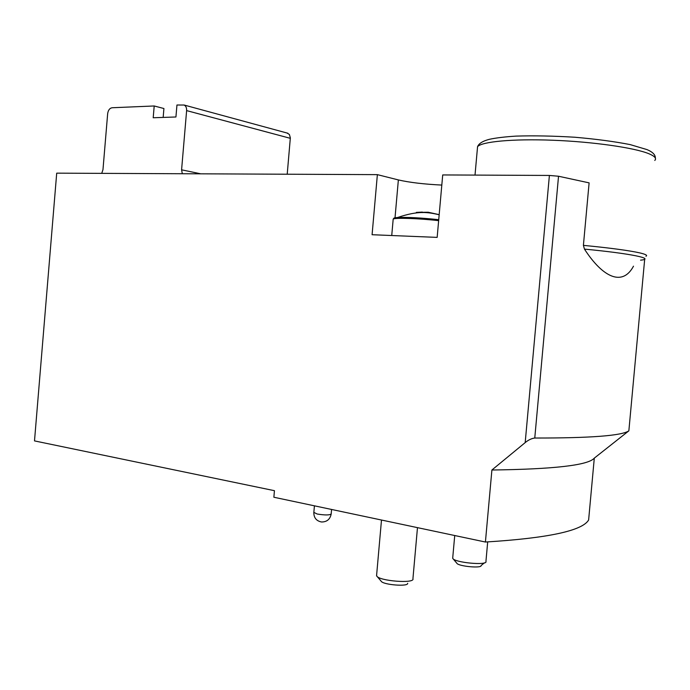 <?xml version="1.0" encoding="UTF-8"?>
<svg xmlns="http://www.w3.org/2000/svg" width="690" height="690" viewBox="0 0 690 690"><rect width="100%" height="100%" fill="white"/><g stroke="black" fill="none" stroke-linecap="round" stroke-linejoin="round"><path stroke-width="1.03" d="M182.315 173.742L181.591 169.818L186.619 110.607C186.74 107.856 185.921 106.001 184.152 105.035L176.951 105.009L175.933 116.981L153.206 117.757L154.206 105.975L112.091 107.752C109.667 108.201 108.192 110.159 107.666 113.626L102.974 169.662L101.723 173.363M154.206 105.975L163.918 108.528L163.168 117.412M594.297 458.134C588.346 465.233 554.217 469.191 491.901 470.011L525.185 442.609C528.393 439.953 531.593 438.426 534.767 438.029C590.528 438.107 621.888 435.709 628.857 430.836L594.297 458.134L588.622 520.001C582.334 530.808 547.938 538.148 485.415 542.03L273.87 497.24L274.439 490.685L34.5 440.901L56.709 173.155L377.37 174.639L372.082 234.721L437.158 237.386L442.713 174.941L549.395 175.441L558.529 176.243L589.113 182.867L583.404 245.364L584.456 249.107C603.06 277.863 622.665 286.548 633.498 266.176M491.901 470.011L485.415 542.03M377.37 174.639L398.363 179.926L395.016 217.799M441.807 185.075C424.005 184.204 409.515 182.488 398.363 179.926M287.213 174.225L290.343 137.845L289.386 134.481L287.005 133.015M485.993 561.565C487.321 565.688 454.667 562.626 452.804 558.452L452.752 557.615M484.38 562.868L481.111 565.515C482.008 568.569 458.255 566.335 456.832 563.23L453.054 558.753M439.176 214.659L428.197 212.235L416.32 212.399L422.349 212.08L422.306 212.589M413 578.875C414.44 583.818 378.939 580.989 376.706 575.977L376.637 574.891M407.669 583.266C408.627 586.931 382.821 584.87 381.122 581.153L377.085 576.426M416.32 212.399L416.501 212.9M558.529 176.243L534.767 438.029M644.693 259.155L628.857 430.836M549.395 175.441L525.185 442.609M186.619 110.607L290.318 138.319M181.591 169.818L200.799 173.828M645.952 256.24C647.772 255.412 645.736 254.299 639.837 252.911C628.944 250.479 610.133 247.96 583.404 245.364M654.784 160.459C656.725 158.433 654.784 156.199 648.98 153.767C634.507 147.72 592.943 141.761 552.776 140.234C512.558 138.673 481.611 141.674 477.558 146.685L477.325 149.299M640.553 260.164C655.673 258.759 631.143 253.541 584.456 249.107M331.571 509.462L331.183 513.912C329.768 515.24 325.119 515.283 317.228 514.033L313.846 512.385M438.728 219.687C421.167 217.824 407.445 217.1 397.578 217.514C394.24 217.747 393.041 218.187 393.99 218.816M438.642 220.662C418.916 218.376 394.646 217.592 393.188 219.109L393.145 219.636M184.152 105.035L287.928 133.265M655.345 158.114C655.483 154.853 652.714 152.024 647.056 149.618L630.143 144.598C614.402 141.519 595.988 139.07 574.891 137.241C553.346 135.939 533.793 135.559 516.224 136.103C505.166 136.784 496.274 137.845 489.529 139.276C482.836 140.993 478.843 143.468 477.558 146.685L475.013 175.096M314.424 505.83L313.821 512.661C313.872 517.862 316.434 520.967 321.497 521.985C326.793 522.002 330.01 519.406 331.148 514.197M454.727 535.535L452.692 558.245M487.692 541.909L485.941 561.358M439.168 214.745C428.188 212.296 418.735 210.312 397.578 217.514C395.042 217.773 393.576 218.307 393.188 219.109L391.739 235.523M381.492 520.027L376.568 575.693M417.476 527.652L412.939 578.6"/></g></svg>
